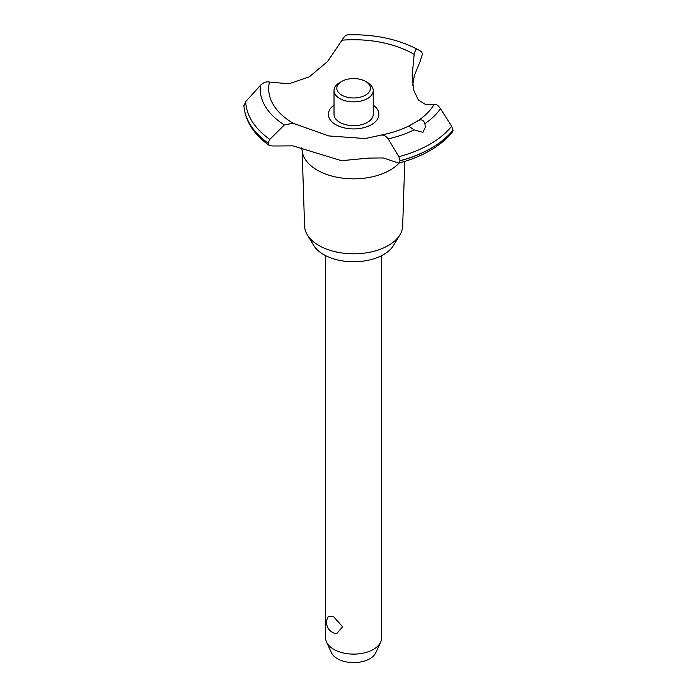 <?xml version="1.0" encoding="UTF-8"?>
<svg xmlns="http://www.w3.org/2000/svg" width="697" height="697" viewBox="0 0 697 697"><rect width="100%" height="100%" fill="white"/><g stroke="black" fill="none" stroke-linecap="round" stroke-linejoin="round"><path stroke-width="1.05" d="M404.765 161.416L402.674 226.02A49.06 28.324 180 0 1 399.939 234.828A49.06 28.324 180 0 1 318.938 245.518A49.06 28.324 180 0 1 307.307 234.828A49.06 28.324 180 0 1 304.572 226.02L302.132 150.334M399.939 234.828L393.544 245.396A42.282 24.412 180 0 1 323.722 254.614A42.282 24.412 180 0 1 313.702 245.396L307.307 234.828M399.128 163.054A51.526 29.744 180 0 1 390.059 170.129A51.526 29.744 180 0 1 317.187 170.129A51.526 29.744 180 0 1 302.184 150.831L301.653 147.886M453.094 130.13A109.777 63.375 180 0 1 431.251 148.13A109.777 63.375 180 0 1 400.069 160.746L398.797 163.142C422.722 156.659 440.635 146.283 452.519 132.021L453.094 130.13L451.647 126.244L440.469 108.688C438.274 105.43 436.183 103.958 434.179 104.289L425.745 104.655L418.322 99.88L413.696 90.201L412.127 75.895L414.262 53.207L416.353 48.755L421.659 51.7L422.434 54.026L420.352 60.839M347.89 34.902C346.008 34.798 344.039 36.566 342.009 40.182L327.616 61.467L309.268 76.853L288.933 83.797L269.495 82.046C266.454 81.357 263.405 82.49 260.347 85.443L245.684 101.631L243.933 105.787M398.797 163.142L383.298 157.949L368.757 158.08L341.53 160.693L292.993 145.873L272.832 146.004L269.286 145.507L268.092 143.042L269.783 139.391L284.35 124.972L292.993 123.221L328.836 135.95L365.089 138.546L381.093 135.105C391.357 133.075 400.566 130.069 408.703 126.079L418.287 120.546C421.441 119.082 423.645 120.119 424.882 123.674L425.388 127.124L422.931 132.334L414.096 129.895L408.686 126.087M420.352 60.831L414.262 75.86L412.711 85.147M453.094 130.226A109.777 63.375 180 0 1 431.251 148.226A109.777 63.375 180 0 1 400.069 160.833M380.536 135.262C383.193 134.556 385.729 135.767 388.159 138.895L398.893 156.703L400.069 160.746M325.621 255.642L325.621 637.947A28.002 16.17 0 0 0 326.562 642.103A28.002 16.17 0 0 0 333.819 649.377A28.002 16.17 0 0 0 360.898 653.559A28.002 16.17 0 0 0 380.684 642.103A28.002 16.17 0 0 0 381.625 637.947L381.625 255.642M328.453 616.348L333.819 616.906L342.645 626.769L336.651 633.686A11.204 11.204 0 0 1 328.453 616.348M380.684 642.103L375.761 652.784A22.905 13.226 180 0 1 359.574 662.15A22.905 13.226 180 0 1 337.426 658.726A22.905 13.226 180 0 1 331.493 652.784L326.562 642.103M365.507 81.41A16.806 9.697 0 0 0 341.748 81.41A16.806 9.697 0 0 0 341.748 95.132A16.806 9.697 0 0 0 365.507 95.132A16.806 9.697 0 0 0 365.507 81.41L367.485 82.551L365.507 81.41M367.485 82.551L367.485 82.551A19.603 11.318 180 0 1 373.226 90.558A19.603 11.318 180 0 1 361.124 101.013A19.603 11.318 180 0 1 339.761 98.565A19.603 11.318 180 0 1 334.02 90.558A19.603 11.318 180 0 1 339.761 82.551L341.748 81.41M373.226 90.558L373.226 114.334A19.603 11.318 180 0 1 361.124 124.789A19.603 11.318 180 0 1 339.761 122.341A19.603 11.318 180 0 1 334.02 114.334L334.02 90.558M293.968 123.657A84.929 49.034 180 0 1 293.568 123.43A84.929 49.034 180 0 1 269.495 82.046M342.009 40.182A84.929 49.034 180 0 1 413.678 54.087A84.929 49.034 180 0 1 414.07 54.314M434.179 104.289A84.929 49.034 180 0 1 418.287 120.546M373.226 105.142A25.249 14.576 180 0 1 371.484 124.65A25.249 14.576 180 0 1 336.712 125.164A25.249 14.576 180 0 1 334.02 105.142M268.092 143.138A109.777 63.375 180 0 1 243.906 105.474M268.092 143.042A109.777 63.375 180 0 1 243.906 105.386M414.096 129.895A93.459 53.957 180 0 1 388.151 138.895M451.647 126.244A107.974 62.338 180 0 1 429.971 144.183A107.974 62.338 180 0 1 398.893 156.703M440.469 108.688A93.459 53.957 180 0 1 424.874 123.665M269.783 139.391A107.974 62.338 180 0 1 245.684 101.631M284.35 124.972A93.459 53.957 180 0 1 260.347 85.443M269.286 145.507C253.612 134.268 245.152 120.964 243.915 105.613M416.353 48.755C396.445 38.683 373.47 34.048 347.437 34.85"/></g></svg>
